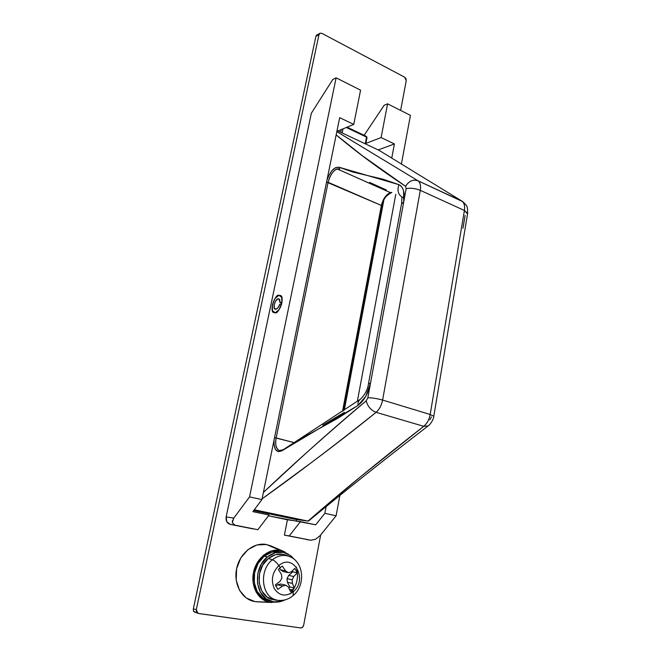 <?xml version="1.0" encoding="UTF-8"?>
<svg xmlns="http://www.w3.org/2000/svg" width="661" height="661" viewBox="0 0 661 661"><rect width="100%" height="100%" fill="white"/><g stroke="black" fill="none" stroke-linecap="round" stroke-linejoin="round"><path stroke-width="0.99" d="M275.24 312.744L274.001 312.628C268.738 312.223 275.587 293.104 278.884 295.327L281.71 297.21L281.817 303.126L279.124 309.588L275.24 312.744L272.456 310.777L272.382 304.895L275.034 298.524L278.884 295.327L280.223 295.442C285.494 295.996 278.455 315.132 275.24 312.744L274.084 312.661C269.382 311.438 273.695 295.946 278.884 295.327L280.272 295.467C281.875 296.392 282.445 298.656 281.974 302.259L281.594 296.946L278.884 295.327L275.034 298.524L272.382 304.895L272.456 310.777L275.24 312.744L278.884 309.926L281.611 304.01C280.099 308.96 277.975 311.868 275.24 312.744M296.268 521.025L296.558 519.505L296.268 521.025M303.672 625.149L320.659 534.997L303.672 625.149C303.168 627.025 302.127 627.95 300.565 627.925L302.523 627.256L303.672 625.149M400.632 110.42L406.234 80.683L405.953 78.659L404.631 77.18L321.833 33.339L320.048 33.215L318.99 34.645L196.284 609.739L196.614 612.218L198.432 613.482L300.565 627.925L197.986 613.375L196.284 609.739L318.99 34.645L315.884 36.396L193.351 608.798L196.284 609.739L193.351 608.798L315.884 36.396L316.594 35.157L315.884 36.396L318.99 34.645L319.924 33.273L321.833 33.339L404.631 77.18L406.234 80.683L400.632 110.42M284.395 535.129L287.411 519.777L268.449 515.811L315.71 524.817L324.857 513.324L326.096 506.723L324.857 513.324L336.11 515.778L320.155 535.608L315.528 539.269L310.703 540.202L289.221 535.931L300.458 521.62L289.221 535.931L284.395 535.129L287.411 519.777L300.458 521.62L315.71 524.817L324.857 513.324L336.11 515.778L320.155 535.608L315.528 539.269L310.827 540.227L284.395 535.129M233.168 519.017L233.796 518.075L226.153 516.919C225.674 520.843 227.054 523.33 230.292 524.38L253.163 528.924L230.292 524.38L226.814 521.744L226.153 516.919L311.348 113.246L226.153 516.919L233.796 518.075L249.552 496.89L261.93 499.592L252.857 511.647L269.044 515.035L257.856 529.692L234.87 525.123L232.275 522.611L233.796 518.075L249.552 496.89L336.119 77.824L360.575 90.177L353.742 124.417L339.671 117.658L261.93 499.592L249.552 496.89L336.119 77.824L332.83 79.436L311.348 113.246L332.83 79.436L336.119 77.824L360.575 90.177L353.742 124.417L339.671 117.658L261.93 499.592L252.857 511.647L269.044 515.035L257.856 529.692L234.87 525.123L232.275 522.611L232.523 520.438M337.945 130.969L353.742 124.417L337.945 130.969M381.108 137.562L387.586 103.827L410.431 115.369L401.384 164.118L410.431 115.369L387.586 103.827L384.173 105.273L387.586 103.827L381.108 137.562L365.864 143.387L381.108 137.562L394.419 143.958L378.183 149.915L394.419 143.958L381.108 137.562M395.782 194.276L357.353 401.334L395.782 194.276M339.861 495.543L336.11 515.778L339.861 495.543M344.298 410.093L383.876 199.944L344.298 410.093M391.742 158.169L394.419 143.958L391.742 158.169M364.128 135.282L384.173 105.273L364.128 135.282M197.854 613.334L193.433 611.185L193.351 608.798L193.433 611.185L195.177 612.458M230.292 524.38L234.87 525.123L230.292 524.38M266.433 544.515L280.289 550.398L271.729 550.82L263.607 555.133L257.187 562.734L253.485 572.484L253.13 582.853L256.179 592.198L262.136 599.04L270.06 602.336C258.451 600.684 250.536 586.58 253.485 572.484C256.27 558.363 268.969 548.118 280.289 550.398L266.433 544.515C253.89 541.962 239.736 553.174 236.613 568.716C233.3 584.225 242.1 599.783 254.989 601.601L270.06 602.336L254.989 601.601L246.198 597.974L239.571 590.43L236.2 580.135L236.613 568.716L240.753 558L247.908 549.663L256.939 544.945L266.433 544.515L271.159 546.044M257.74 601.841L254.989 601.601M288.229 554.05L280.289 550.398L285.04 552.009M270.06 602.336L276.942 602.097M280.049 302.614L281.793 303.217L280.049 302.614L281.974 302.259L280.049 302.614L278.95 298.871L278.157 298.797L279.735 299.673L280.049 302.614M281.611 304.01L279.686 304.366C278.959 306.844 277.727 308.472 275.968 309.249L275.216 309.183C272.34 309.075 275.207 298.879 278.157 298.797L275.844 300.714L274.249 304.547L274.298 308.084L275.968 309.249L278.058 307.679L279.686 304.366L281.611 304.01M369.623 182.411L386.297 189.971M391.659 192.409L390.362 192.615L337.077 168.861L390.362 192.615C386.024 194.598 383.025 198.878 381.38 205.447L328.104 182.296L276.158 437.954L293.36 442.416L274.53 437.673L276.158 437.954L328.104 182.296C329.864 175.512 332.855 171.034 337.052 168.844M326.955 180.131L328.567 175.958L331.929 170.678L335.78 167.547L339.217 167.291L352.743 172.009L383.165 179.255L398.93 184.667C401.128 185.625 402.673 187.691 403.565 190.847L403.722 202.018L406.16 188.699L367.846 397.757L366.227 400.822C367.64 406.408 370.928 410.241 376.092 412.324L423.742 426.32C427.023 423.585 429.171 419.652 430.187 414.497L382.612 400.07L420.297 190.335L464.41 210.487L430.187 414.497L382.612 400.07C381.513 405.375 379.34 409.456 376.092 412.324C335.672 444.589 297.665 473.433 262.07 498.865L310.001 463.617C333.788 445.845 355.825 428.749 376.092 412.324C370.928 410.241 367.64 406.408 366.227 400.822C328.327 432.839 294.046 463.369 263.384 492.428L303.349 455.619C325.262 435.739 346.215 417.471 366.227 400.822L367.846 397.757L370.532 383.107L365.781 396.294L357.989 405.441L337.854 418.223L299.929 439.301L282.214 450.604L278.38 451.678L275.389 449.406L273.993 444.299L274.084 439.879M308.414 521.066L308.629 520.959C343.051 492.478 382.843 460.816 428.014 425.99L428.576 425.568L428.014 425.99C429.609 425.42 433.69 419.702 433.798 416.256L430.187 414.497L433.798 416.256L467.633 213.429L464.41 210.487L430.187 414.497C429.187 419.669 427.039 423.61 423.742 426.32C378.803 461.337 340.225 492.932 308.001 521.091L254.27 509.763L308.001 521.091L361.088 476.292L423.742 426.32L428.014 425.99L423.742 426.32L376.092 412.324C379.356 409.481 381.529 405.391 382.612 400.07C377.125 398.55 372.201 397.782 367.846 397.757C372.201 397.782 377.125 398.55 382.612 400.07L420.297 190.335C415.182 188.319 410.473 187.782 406.16 188.699C410.473 187.782 415.182 188.319 420.297 190.335C421.024 185.584 420.239 182.386 417.934 180.75C412.985 179.189 408.87 181.04 405.598 186.303L406.16 188.699L405.598 186.303L362.145 155.583L336.168 134.885C355.436 151.27 378.579 168.406 405.598 186.303C408.87 181.04 412.985 179.189 417.934 180.75L336.829 131.63L417.934 180.75C420.214 182.411 420.999 185.601 420.297 190.335L464.41 210.487C465.038 205.877 464.162 202.72 461.775 201.027L417.934 180.75L463.047 201.803L379.141 150.369L461.775 201.027C464.179 202.704 465.055 205.852 464.41 210.487L467.55 213.933L467.633 213.429C467.434 206.81 468.203 206.306 461.791 201.035L379.141 150.369L337.052 130.539L379.15 150.369M383.603 200.109L386.966 195.069M462.973 228.301L465.129 215.436M429.807 419.859L431.402 416.942M381.546 187.815L381.769 188.79L381.529 187.815M253.65 510.589L295.054 519.29L253.65 510.589M391.684 192.417C386.859 193.45 383.421 197.796 381.38 205.447L342.547 411.233L381.38 205.447L326.559 182.081L328.104 182.296C330.88 173.017 334.747 168.53 339.704 168.836L339.217 167.291L339.704 168.836M279.438 450.637C276.042 448.571 274.943 444.349 276.158 437.954C275.05 444.87 276.141 449.083 279.438 450.612L282.52 449.835M322.808 425.155L344.406 412.365M274.092 439.846C273.679 449.662 276.389 453.248 282.214 450.604L282.594 449.786L282.214 450.604L357.989 405.441C357.725 402.615 358.601 400.492 360.6 399.062C358.626 400.475 357.75 402.607 357.989 405.441C364.194 400.673 368.375 393.229 370.532 383.107L403.722 202.018C405.094 192.921 403.499 187.137 398.93 184.667C396.955 190.459 398.162 194.689 402.532 197.35L402.88 197.523M341.258 129.589L340.721 132.266L341.258 129.589M365.244 143.825L366.558 137.124L346.314 127.499L366.558 137.124L365.244 143.825M343.009 128.87L342.183 132.96L343.009 128.87M366.995 137.628L366.558 137.124L366.995 137.628M366.351 136.34L366.558 137.124L366.351 136.34M381.38 205.447L381.81 205.885L381.38 205.447M370.532 383.107L368.458 383.917L370.532 383.107M403.722 202.018L401.533 203.927L403.722 202.018M360.022 399.467L283.247 449.703M402.532 197.35C398.162 194.689 396.955 190.459 398.93 184.667L339.217 167.291C334.4 166.712 330.31 171.001 326.955 180.156M293.137 595.578L293.228 591.785L292.501 589.951L289.394 589.182L292.501 589.951L290.41 591.421L288.32 586.951L285.858 585.241L282.627 586.001L277.835 589.364L275.364 584.869L280.074 581.35L281.925 578.069L281.437 574.384L278.38 569.493L280.264 567.584L278.876 565.576C276.686 562.569 274.538 560.635 272.415 559.784L268.341 558.471C254.419 568.89 256.881 596.057 272.109 599.502M276.1 599.874C261.269 596.503 258.848 569.972 272.415 559.784C258.641 570.121 261.417 597.09 276.579 599.998M291.443 557.421C285.106 554.141 278.76 554.926 272.415 559.784C274.538 560.635 276.686 562.569 278.876 565.576C293.575 552.522 308.282 579.738 293.228 591.785C285.792 596.999 279.496 595.966 274.332 588.695C270.713 580.069 272.225 572.36 278.876 565.576C272.225 572.36 270.713 580.069 274.332 588.695C279.496 595.966 285.792 596.999 293.228 591.785C308.282 579.738 293.575 552.522 278.876 565.576L280.264 567.584L282.387 566.138L285.569 570.897L288.295 572.682L291.237 571.897L294.856 568.369L297.268 572.823L293.757 576.524L292.195 579.837L292.426 583.44L294.352 588.026L290.41 591.421L288.32 586.951L285.858 585.241L280.71 584.002L285.858 585.241L282.627 586.001L277.62 584.787L275.868 586.224L277.62 584.787L282.627 586.001L277.835 589.364L275.364 584.869L280.074 581.35L281.925 578.069L281.437 574.384L278.38 569.493L280.264 567.584L282.387 566.138L285.569 570.897L280.561 569.799L283.139 571.55L288.295 572.682L283.139 571.55L280.561 569.799L285.569 570.897L288.295 572.682L291.237 571.897L294.856 568.369L297.268 572.823L292.757 571.839L288.708 575.384L287.023 578.639L287.378 582.25L289.84 586.935L294.352 588.026L292.501 589.951L293.228 591.785L293.22 595.52M281.726 552.109C275.654 550.456 269.812 551.828 264.202 556.207L267.465 556.876L261.351 564.13L257.84 573.426L257.509 583.316L260.409 592.223L266.077 598.75L273.613 601.898L281.817 601.221L285.073 599.858C279.719 602.551 274.464 602.807 269.291 600.618C254.402 594.883 253.312 567.502 267.465 556.876L264.202 556.207C250.089 566.774 251.163 594.016 266.011 599.734M294.476 559.512L290.675 555.637L283.338 552.332L275.191 552.745L267.465 556.876C273.489 552.191 279.686 550.927 286.073 553.092M283.387 552.34L280.033 551.695L271.911 552.109L264.202 556.207L258.112 563.428L254.601 572.674L254.262 582.506L257.154 591.372L262.814 597.875L268.738 600.684M287.419 555.827C281.024 552.745 274.67 553.629 268.341 558.471L272.415 559.784C278.595 555.033 284.8 554.174 291.047 557.206M290.08 593.884C296.971 585.952 299.053 576.979 296.335 566.956M286.064 555.19L282.958 554.273L275.455 554.662L268.341 558.471L262.723 565.155L259.492 573.715L259.186 582.804L261.855 591.008L267.069 597.015L274.001 599.924M288.857 588.042L289.84 586.935L294.352 588.026L292.426 583.44L287.378 582.25L292.426 583.44L292.195 579.837L287.023 578.639L292.195 579.837L293.757 576.524L288.708 575.384L293.757 576.524L297.268 572.823L292.757 571.839L292.385 570.815L292.757 571.839L288.708 575.384L287.023 578.639L287.378 582.25L289.84 586.935L288.857 588.042M279.62 568.154L280.561 569.799L279.62 568.154M280.71 584.002L277.62 584.787L280.71 584.002M319.85 33.314L316.594 35.165M305.911 539.409L310.794 540.219M283.453 551.299L270.101 545.589M271.423 602.502L256.567 601.783M347.099 127.168L366.401 136.364L367.004 137.579L365.731 144.057M343.166 410.828L381.818 205.844C382.669 199.746 386.016 195.301 391.857 192.5M368.458 383.917C367.656 389.519 365.037 394.559 360.617 399.054M368.507 383.661L401.533 203.927M401.905 197.201L401.624 203.431M295.112 519.306L308.059 521.108M278.62 600.37L274.695 600.014M279.14 600.419C284.445 600.684 289.188 598.998 293.377 595.371C305.729 585.216 303.953 561.817 289.477 556.479M271.473 601.427L268.473 600.609M288.989 556.298L285.345 554.918"/></g></svg>
